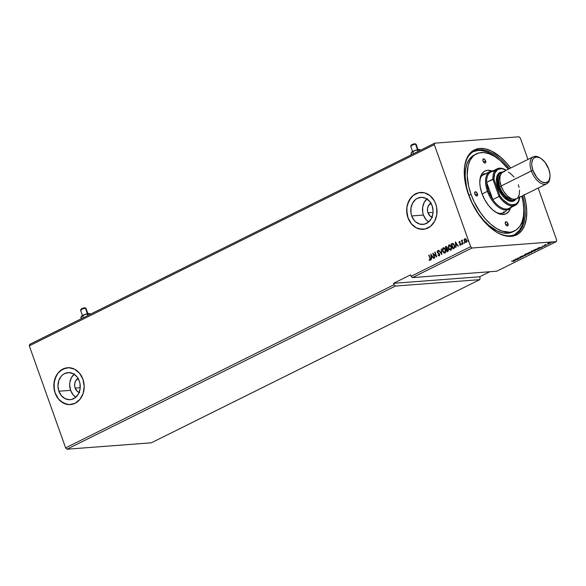 <?xml version="1.0" encoding="UTF-8"?>
<svg xmlns="http://www.w3.org/2000/svg" width="586" height="586" viewBox="0 0 586 586"><rect width="100%" height="100%" fill="white"/><g stroke="black" fill="none" stroke-linecap="round" stroke-linejoin="round"><path stroke-width="0.88" d="M431.955 217.172A7.545 6.182 85.7 0 1 427.963 212.806L433.047 212.418L427.963 212.806L427.59 211.385L427.538 208.448L428.417 205.745L431.15 202.998M79.132 392.452A7.545 6.182 85.7 0 1 75.14 388.078L80.216 387.698L75.14 388.078L74.759 386.665L74.715 383.72L75.587 381.017L78.319 378.278M74.422 373.912L71.411 377.618L69.829 382.49L69.661 385.134L70.598 390.335A13.573 11.134 -94.3 0 0 75.828 397.213L73.089 394.766L70.598 390.335L58.893 391.221L70.598 390.335A13.573 11.134 -94.3 0 1 74.085 374.205M79.315 381.076A13.573 11.134 85.7 0 1 70.137 399.689A13.573 11.134 85.7 0 1 58.893 391.221L57.963 386.02L58.717 380.841L61.061 376.468L62.724 374.806L64.628 373.575L68.877 372.586L73.162 373.67L76.825 376.652L79.315 381.076L79.996 383.632L80.084 388.921L78.502 393.792L75.491 397.498L71.507 399.476L69.338 399.711L65.053 398.634L61.391 395.653L58.893 391.221A13.573 11.134 85.7 0 1 68.079 372.615A13.573 11.134 85.7 0 1 79.315 381.076M427.253 198.639L424.242 202.346L422.66 207.217L422.748 212.506L423.429 215.062A13.573 11.134 -94.3 0 0 428.659 221.933L425.919 219.486L423.429 215.062L411.724 215.948L423.429 215.062A13.573 11.134 -94.3 0 1 426.916 198.925M432.146 205.803A13.573 11.134 85.7 0 1 422.96 224.409A13.573 11.134 85.7 0 1 411.724 215.948L411.042 213.399L410.954 208.103L412.537 203.232L415.547 199.526L417.452 198.295L421.7 197.314L425.985 198.39L429.655 201.372L432.146 205.803L433.083 211.004L432.915 213.648L431.333 218.519L428.322 222.226L424.337 224.204L419.986 224.152L415.935 222.079L414.214 220.373L411.724 215.948A13.573 11.134 85.7 0 1 420.909 197.335A13.573 11.134 85.7 0 1 432.146 205.803M420.492 192.45L420.536 192.45A18.481 15.155 -94.3 0 0 408.039 217.78L407.951 217.787A18.481 15.155 85.7 0 1 420.448 192.457A18.481 15.155 85.7 0 1 435.742 203.979L434.292 200.771L430.014 195.629L424.498 192.809L418.58 192.743L413.159 195.438L409.057 200.478L406.904 207.107L407.028 214.315L407.951 217.787L411.343 223.815L416.331 227.873L419.195 228.95L425.114 229.023L430.542 226.328L434.636 221.281L436.79 214.652L436.665 207.451L435.742 203.979A18.481 15.155 85.7 0 1 423.246 229.309A18.481 15.155 85.7 0 1 407.951 217.787L408.039 217.78A18.481 15.155 -94.3 0 0 423.319 229.302M67.69 367.73A18.481 15.155 -94.3 0 0 55.209 393.052A18.481 15.155 -94.3 0 0 70.488 404.574L70.415 404.582A18.481 15.155 85.7 0 1 55.121 393.06L58.512 399.088L63.508 403.146L69.338 404.618L75.118 403.278L79.974 399.337L83.161 393.382L84.194 386.328L82.919 379.252A18.481 15.155 85.7 0 1 70.415 404.582L70.467 404.582M496.283 231.968A46.382 25.183 63.6 0 0 522.749 195.709A46.382 25.183 -116.4 0 1 515.35 234.334A46.382 25.183 -116.4 0 1 496.283 231.968M524.089 195.043A47.437 25.755 -116.4 0 1 496.701 232.224A47.437 25.755 -116.4 0 1 468.441 194.457L472.016 202.99L476.491 211.121L484.512 221.874L490.438 227.683L496.554 232.137L502.627 235.059L508.428 236.348L513.739 235.946L518.339 233.865L522.067 230.195L524.778 225.075L526.36 218.695L526.755 211.312L525.95 203.195L523.972 194.662M151.327 442.811L66.987 449.213L395.425 286.056L479.758 279.654L151.327 442.811L479.758 279.654L480.124 278.189L479.626 276.79L489.823 271.728L479.626 276.79L480.124 278.189L479.758 279.654L395.425 286.056L66.987 449.213L65.632 447.88L394.063 284.723L395.425 286.056L394.063 284.723L65.632 447.88L29.3 345.85L434.314 144.647L470.646 246.677L411.086 276.27L410.588 274.871L393.565 283.324L394.063 284.723L393.565 283.324L479.626 276.79L393.565 283.324L410.588 274.871L411.086 276.27L470.646 246.677L472.001 248.01L556.334 241.615L496.774 271.201L412.441 277.603L472.001 248.01L412.441 277.603L411.086 276.27L412.441 277.603L496.774 271.201L556.334 241.615L556.7 240.15L538.153 188.055L556.7 240.15L556.334 241.615L472.001 248.01L470.646 246.677L434.314 144.647L29.3 345.85L29.666 344.385L434.673 143.189L29.666 344.385L29.3 345.85L65.632 447.88L66.987 449.213L151.327 442.811M518.837 258.792L516.596 258.961L520.822 257.803L517.812 258.03L519.753 258.016L515.519 259.173L518.529 258.946L516.596 258.961L520.756 257.84L517.812 258.03L519.753 258.016L515.519 259.173L518.837 258.792M525.759 255.35L524.074 254.925L525.063 255.393L521.474 256.214L525.81 255.328L524.074 254.925L525.063 255.393L521.474 256.214L525.759 255.35M531.106 252.698L531.985 251.899L528.096 252.925L531.106 252.698L531.985 251.899L528.096 252.925L531.106 252.698M537.933 249.306L538.637 248.713L537.318 248.75L534 249.995L537.933 249.306C538.886 248.786 538.9 248.574 537.985 248.662L534 249.995L537.933 249.306C538.886 248.786 538.9 248.574 537.985 248.662M547.5 243.761L550.693 242.816L547.5 243.761M546.738 244.933L545.639 244.567L544.533 245.102L546.738 244.933L545.639 244.567L544.533 245.102L546.738 244.933M542.38 246.157L544.372 245.886L543.676 246.34L544.877 245.783L542.372 246.398M513.504 261.019L514.017 261.048L513.072 261.546L514.427 260.851L511.497 261.173L513.461 260.895L513.856 261.166L513.072 261.546L514.171 261.144L513.841 260.865L511.805 261.019L513.856 261.166M538.124 247.944L539.86 248.347L542.46 247.058L538.175 247.915L539.86 248.347L542.46 247.058L538.124 247.944M545.559 245.431L546.167 245.212L545.559 245.322M551.712 242.37L552.327 242.15L551.719 242.26M547.895 244.267L548.511 244.032L547.903 244.157M531.854 251.694L535.567 250.281L532.601 250.72L531.194 251.46L531.854 251.694L534.959 250.815L534.893 250.178L531.766 251.072L531.854 251.694L531.766 251.072M525.95 254.632L529.663 253.218L526.689 253.65L525.29 254.397L525.95 254.632L529.048 253.753L528.99 253.115L525.862 254.002L525.95 254.632L525.862 254.002M523.247 255.965L523.32 256.595L520.463 256.976L521.452 256.404L520.17 257.129L523.32 256.595L520.346 256.976L521.452 256.404L519.87 257.078L523.13 256.39L521.767 257.093L523.203 256.331M513.585 260.133L515.328 260.536L515.101 260.243L516.215 259.686L517.921 259.246L513.585 260.133L515.328 260.536L515.101 260.243L516.215 259.686L517.921 259.246L513.585 260.133M519.013 136.787L434.673 143.189L434.314 144.647L434.673 143.189L519.013 136.787L520.368 138.12L519.013 136.787M527.957 159.436L520.368 138.12L527.957 159.436M466.353 242.377L464.581 241.095L464.42 239.681L464.302 240.765L465.306 242.326L466.61 241.974L466.698 240.157L465.658 238.707L464.449 239.088L464.42 239.681L465.035 238.678L464.251 239.689L464.405 241.11L466.185 242.392L466.646 239.996L465.262 238.597M461.915 240.846L461.424 240.472L462.698 244.047L462.149 241.176L462.515 240.004L461.915 240.846L461.424 240.472L463.006 243.893L462.186 241.447L462.515 240.004L461.915 240.846M460.721 245.175L459.746 245.014L460.545 245.19L460.823 243.835L459.336 242.516L460.054 241.674L459.219 241.498L459.16 242.956L460.559 244.113L459.746 245.014L460.618 245.146L460.918 244.208L459.373 242.604L459.395 241.937L460.054 241.674L459.527 241.425M452.839 243.395L451.235 243.988L453.125 248.801L451.403 243.974L452.004 243.673L451.235 243.988L452.971 248.874L454.524 247.929L454.839 246.633L453.418 243.6L451.235 243.988L452.971 248.874L453.894 248.42L454.568 245.278L452.875 243.38M447.865 251.416L448.407 250.632L448.268 249.468L447.235 248.625L447.015 246.955L445.983 246.596L445.323 246.918L447.067 251.812L447.865 251.416L448.305 249.563L447.235 248.625L447.235 247.395L445.887 246.64L445.323 246.918L447.067 251.812L447.865 251.416M441.727 254.463L441.302 248.918L441.331 253.269L438.709 250.207L441.778 254.441L441.302 248.918L441.331 253.269L438.709 250.207L441.727 254.463M434.797 257.906L433.501 254.265L436.782 256.917L435.046 252.024L436.035 255.826L432.754 253.167L434.497 258.06L433.501 254.265L436.717 256.954L435.046 252.024L436.035 255.826L432.754 253.167L434.797 257.906M429.15 260.199L430.095 260.389L430.52 259.437L429.04 255.013L430.146 259.393L429.15 260.199L430.095 260.389L430.212 258.316L428.732 255.166L430.065 258.404L428.732 255.166L430.065 258.404L429.919 259.891L429.164 259.745L429.15 260.199M82.919 379.252L79.528 373.223L74.539 369.173L68.709 367.7L62.922 369.034L58.073 372.982L54.886 378.93L53.846 385.984L55.121 393.06A18.481 15.155 85.7 0 1 67.624 367.73A18.481 15.155 85.7 0 1 82.919 379.252M430.82 254.126L431.289 259.649L431.472 257.715L432.585 257.159L433.882 258.36L430.82 254.126L431.289 259.649L431.472 257.715L432.585 257.159L433.882 258.36L430.82 254.126M439.419 255.833L437.976 255.218L439.251 255.84L439.742 254.837L439.112 253.328L437.508 252.178L437.53 251.248L438.372 251.555L438.504 251.138L437.581 250.64L437.171 252.28L439.375 254.558L439.046 255.35L438.138 254.844L437.976 255.218L439.251 255.84L439.617 254.104L437.434 252.009L437.823 251.167M445.155 252.984L442.54 251.211L444.217 253.086L445.565 252.412L445.726 250.119L444.613 248.156L443.499 247.746L442.686 248.237L442.467 250.984L443.294 247.849L442.54 251.211L444.979 252.998L445.587 249.665L443.126 247.863L443.639 247.739M451.059 250.046L448.444 248.274L450.121 250.149L451.469 249.475L451.63 247.182L450.524 245.226L449.411 244.816L448.59 245.307L448.371 248.054L449.206 244.919L448.444 248.274L450.883 250.061L451.491 246.735L449.03 244.933L449.55 244.809M455.359 241.937L455.827 247.46L456.011 245.527L457.124 244.97L458.42 246.171L455.359 241.937L455.827 247.46L456.011 245.527L457.124 244.97L458.42 246.171L455.359 241.937M461.607 244.186L462.105 244.369L461.841 243.63L461.607 244.186L461.885 243.637L462.01 244.465M463.951 243.022L464.442 243.205L464.185 242.472L463.929 242.948L464.229 242.472L464.346 243.3M467.767 241.124L468.265 241.307L468.002 240.575L467.745 241.051L468.046 240.575L468.17 241.403M510.662 168.028L506.502 162.93L500.576 157.121L491.405 151.005L485.435 148.888L479.853 148.441L474.872 149.686L472.675 150.932L470.69 152.572L467.46 156.989L464.654 166.102L464.258 173.493L465.064 181.601L468.441 194.457A47.437 25.755 -116.4 0 1 464.493 167.391A47.437 25.755 -116.4 0 1 510.662 168.028M464.442 167.874A46.382 25.183 -116.4 0 1 474.074 151.254A46.382 25.183 -116.4 0 1 509.329 168.687A46.382 25.183 63.6 0 0 464.442 167.874M65.837 368.015L60.417 370.704M58.153 372.974L56.315 375.751L54.161 382.38L54.286 389.58L55.209 393.052L58.6 399.081L60.937 401.403L66.452 404.223L69.419 404.611M418.668 192.735L413.24 195.431M410.984 197.702L407.797 203.65L406.992 207.1L406.757 210.704L408.039 217.78L411.423 223.808L413.767 226.13L416.419 227.866L422.25 229.338M432.556 217.362L430.3 216.212L427.963 212.806A7.545 6.182 85.7 0 1 430.893 203.137M79.725 392.642L77.477 391.492L75.14 388.078A7.545 6.182 85.7 0 1 78.07 378.41M430.271 260.374L429.333 259.818L430.029 260.44M429.919 259.891L430.065 258.404L430.087 259.876M433.684 258.463L432.585 257.159L433.684 258.463M431.457 259.569L431.003 254.295L431.457 259.569M431.596 257.137L432.446 256.712L431.267 255.291L432.446 256.712L431.267 255.291L432.278 256.727L431.421 257.151L432.446 256.712L431.421 257.151L431.267 255.291L431.596 257.137M434.644 257.979L432.959 253.255L434.644 257.979M436.211 255.811L434.739 252.178L436.211 255.811M436.753 256.829L433.501 254.265L436.753 256.829M439.002 255.371L438.138 254.844L437.976 255.218L439.156 255.899M439.046 255.35L439.368 254.002L437.134 252.185L437.727 252.837L437.31 252.17L437.61 250.676L437.134 252.185L437.72 250.64M437.617 251.196L438.372 251.555L438.504 251.138L437.749 250.632M438.54 251.541L437.786 251.182M437.888 251.145L438.46 251.46M441.756 254.258L438.709 250.207L441.756 254.258M441.5 253.262L441.309 248.984L441.5 253.262M443.727 247.732L443.126 247.863M444.554 253.115L444.979 252.998M443.675 247.732L442.613 248.684L442.525 250.515L443.375 252.376L444.781 253.093M444.554 252.581L443.368 252.002L442.664 250.317L443.316 248.361L445.279 249.819L444.789 252.5L442.848 251.057L443.316 248.361L443.792 248.259L444.679 248.596L445.565 250.163L445.543 251.775L444.664 252.573M443.316 248.361L444.51 248.611L445.338 249.995L445.404 251.687L444.642 252.559L445.455 249.804L443.492 248.347M446.459 246.501L445.499 246.904L447.221 251.738L445.323 246.918L446.386 246.508M446.305 246.508L445.887 246.64M447.272 249.079L448.078 250.105L447.367 251.145L448.173 249.702L447.382 249.065L448.253 250.09L447.199 251.16L446.547 249.336L447.382 249.065L447.997 249.717L447.199 251.16L446.547 249.336L447.316 249.072M446.129 247.109L447.103 247.548L446.371 248.838L445.814 247.27L446.935 247.556L446.371 248.838L445.814 247.27L446.781 247.08L447.191 248.017L446.539 248.823L447.103 247.548L446.298 247.102M447.382 249.065L446.876 249.248M449.63 244.794L449.03 244.933M450.466 250.178L450.883 250.061M449.579 244.802L448.568 245.629L448.429 247.578L449.279 249.446L450.685 250.163M450.458 249.643L451.359 246.867L450.7 249.563L448.751 248.12L448.671 246.113L449.22 245.424L451.469 247.233L451.132 249.358L449.521 249.314L448.751 248.12L449.22 245.424L450.422 245.541L451.359 246.867L449.396 245.417M449.22 245.424L449.696 245.329M450.539 249.643L451.308 248.757L451.293 247.248L450.414 245.68L449.616 245.336M452.897 243.93L454.062 244.64L454.641 246.34L454.377 247.519L453.271 248.208L451.718 244.333L452.861 243.937M452.941 243.93L454.436 245.417L452.846 243.937L454.209 245.292L454.201 247.534L454.26 245.431L454.472 246.354L454.267 247.439L453.432 248.061L454.377 247.519L453.103 248.222L453.601 248.046L453.103 248.222L451.718 244.333L452.846 243.937M458.223 246.267L457.124 244.97L458.223 246.267M455.989 247.38L455.542 242.106L455.989 247.38M456.128 244.948L456.985 244.523L455.798 243.102L456.985 244.523L455.798 243.102L456.816 244.538L455.959 244.955L456.985 244.523L455.959 244.955L455.798 243.102L456.128 244.948M460.054 241.674L459.285 241.461L459.036 242.685L460.523 244.003L459.746 245.014L460.545 245.19M459.461 241.893L459.988 242.069M459.636 241.879L460.157 242.062L459.666 241.864M459.746 245.014L460.303 245.219M460.354 244.765L459.805 244.596M459.556 241.417L459.182 242.589L460.618 243.827L460.53 244.75L460.501 243.688L459.036 242.685L459.285 241.461M459.549 241.864L460.039 241.967M462.12 243.93L461.717 243.651M462.845 243.974L461.424 240.472L462.845 243.974M462.442 239.967L462.09 240.831L462.684 239.989M464.456 242.765L464.061 242.487M465.299 238.597L464.866 238.692M465.343 238.59L464.493 239.359L464.405 241.11L466.082 242.465M465.02 239.132L466.515 240.135L466.2 241.937L465.225 241.776L464.588 240.458L464.845 239.264L466.339 240.15L466.024 241.952L464.713 240.956L465.02 239.132L465.995 239.315L466.588 240.377L466.515 241.615L465.782 241.981M465.899 241.996L466.515 240.135L465.189 239.117M468.273 240.868L467.877 240.59M538.871 247.878L540.314 247.585L538.871 247.878M550.239 243.212L550.225 242.743M550.122 242.458L550.137 242.934M548.225 243.366L549.88 242.78L549.968 243.234L548.291 243.703L548.196 243.271L549.917 242.89L549.155 243.534L547.815 243.358M537.889 248.383C538.805 248.296 538.783 248.508 537.838 249.028M538.036 248.75L537.01 249.636L534.578 249.709L537.64 248.698L538.08 249.072L537.01 249.636L534.615 249.819L536.857 248.94L538.08 249.072M531.751 251.416L531.663 250.786M534.959 250.815L534.893 250.178M534.791 249.9L534.857 250.537M531.172 251.387L534.549 250.222L534.637 250.845L532.161 251.548L532.051 250.933L534.586 250.332L534.154 251.057L532.161 251.548L532.088 251.042M535.025 250.449L535.465 250.097M531.898 252.302L532.066 251.877M528.711 252.749L529.978 252.185L528.711 252.749M529.986 252.654L531.641 251.951L529.986 252.654M530.557 252.053L530.037 252.295M525.847 254.353L525.759 253.723M529.048 253.753L528.99 253.115M528.887 252.837L528.953 253.474M525.268 254.324L525.715 254.361M529.121 253.386L529.561 253.027M526.184 253.972L528.645 253.152L528.733 253.782L526.25 254.478L526.147 253.87L528.682 253.269L528.733 253.782L527.371 254.273L525.598 254.112M520.683 256.734L520.068 256.844M522.609 256.47L522.031 256.639M514.34 260.067L515.775 259.774L514.34 260.067M548.291 243.703L547.917 243.644M534.586 250.332L535.143 250.449L534.637 250.845M532.161 251.548L531.597 251.431M528.682 253.269L529.239 253.379L528.733 253.782M526.25 254.478L525.701 254.397M477.436 193.768A2.263 1.231 -116.4 0 1 477.151 195.892A2.263 1.231 -116.4 0 1 474.85 193.966L474.96 191.966L476.242 192.069L477.436 193.768L477.48 195.556L476.044 195.665L474.85 193.966A2.263 1.231 -116.4 0 1 475.136 191.842A2.263 1.231 -116.4 0 1 477.436 193.768L475.283 194.838L477.436 193.768M485.596 160.857A2.263 1.231 -116.4 0 1 485.318 162.981A2.263 1.231 -116.4 0 1 483.018 161.047L482.974 159.26L484.117 158.974L485.428 160.447L485.648 162.644L484.505 162.93L483.018 161.047A2.263 1.231 -116.4 0 1 483.303 158.923A2.263 1.231 -116.4 0 1 485.596 160.857L483.45 161.919L485.596 160.857M507.996 223.749A2.263 1.231 -116.4 0 1 507.71 225.874A2.263 1.231 -116.4 0 1 505.41 223.947L505.52 221.948L506.802 222.05L507.996 223.749L508.04 225.537L506.897 225.822L505.41 223.947A2.263 1.231 -116.4 0 1 505.696 221.823A2.263 1.231 -116.4 0 1 507.996 223.749L505.85 224.819L507.996 223.749M503.762 212.718A21.872 11.874 -116.4 0 1 495.324 211.912A21.872 11.874 63.6 0 0 506.67 209.971M491.852 170.944A23.836 12.936 -116.4 0 0 479.927 179.836A23.836 12.936 -116.4 0 0 481.912 193.431L484.776 199.797L488.57 205.525L492.958 210.125L497.565 213.194L501.997 214.476L505.872 213.853L508.853 211.385L510.399 208.279A23.836 12.936 -116.4 0 1 496.108 212.403A23.836 12.936 -116.4 0 1 481.912 193.431L480.212 186.978L479.809 182.898L480.33 177.514L481.414 174.613L483.04 172.394L485.142 170.944L487.64 170.314L491.932 170.966M502.576 213.172A21.872 11.874 63.6 0 0 503.923 211.795M468.939 195.277L470.983 194.259A42.99 23.337 -116.4 0 1 476.381 153.898A42.99 23.337 -116.4 0 1 508.37 169.164L500.1 160.425L494.562 156.396L489.054 153.744L483.794 152.572L478.989 152.939L474.814 154.821L473.019 156.308L470.089 160.315L468.133 165.552L467.188 175.265L468.683 186.451L470.983 194.259L474.221 201.994L480.564 212.821L485.545 219.105L490.914 224.372L496.452 228.408L501.96 231.06L509.688 232.232L512.025 231.858L516.2 229.976L519.577 226.65L522.031 222.013L523.466 216.234L523.825 209.532L523.093 202.185L521.789 196.185A42.99 23.337 -116.4 0 1 514.633 230.899A42.99 23.337 -116.4 0 1 470.983 194.259L468.939 195.277L466.639 187.469L465.145 176.276L465.511 169.581L466.939 163.802L469.393 159.165L472.77 155.839L475.385 154.455A42.99 23.337 63.6 0 0 474.338 154.916A42.99 23.337 63.6 0 0 468.939 195.277A42.99 23.337 63.6 0 0 512.589 231.917L507.652 233.25L502.59 232.847L497.184 230.928L488.87 225.383L483.501 220.124L478.52 213.831L472.177 203.012L468.939 195.277M473.459 151.576A46.382 25.183 -116.4 0 1 500.341 160.637L492.445 154.565L486.505 151.701L480.828 150.448L478.161 150.434L473.29 151.657M501.162 213.172A21.118 11.464 -116.4 0 1 500.591 213.421L501.147 213.179M481.824 175.646A21.118 11.464 -116.4 0 1 482.366 175.346L490.079 171.515A21.118 11.464 -116.4 0 1 493.134 170.841A21.118 11.464 63.6 0 0 487.427 191.344L488.424 191.029A20.364 11.053 -116.4 0 1 486.636 182.283A20.364 11.053 -116.4 0 1 494.569 171.288M514.72 234.627L519.438 230.371L522.082 225.361L523.972 215.619L523.745 207.737A46.382 25.183 -116.4 0 1 514.72 234.627M485.135 173.969A21.872 11.874 63.6 0 0 483.223 174.218L485.801 173.998M479.846 180.752A21.872 11.874 -116.4 0 1 484.3 173.544M502.29 213.377L504.011 211.685M481.597 175.8L482.578 175.243M549.888 177.697A15.082 8.189 -116.4 0 1 546.687 183.814A15.082 8.189 -116.4 0 1 531.37 170.958L532.967 170.46A13.881 7.537 -116.4 0 1 540.541 158.205A13.881 7.537 -116.4 0 1 548.804 169.259L549.954 174.225L550.012 176.503L549.089 180.217L548.144 181.506L545.463 182.715L542.087 181.968L540.292 180.884L536.849 177.499L532.967 170.46L531.817 165.494L531.758 163.208L532.681 159.502L533.626 158.205L536.307 156.997L539.684 157.744L541.479 158.828L544.929 162.212L548.804 169.259A13.881 7.537 -116.4 0 1 549.961 177.17A13.881 7.537 -116.4 0 1 542.695 182.231A13.881 7.537 -116.4 0 1 532.967 170.46L531.37 170.958A15.082 8.189 -116.4 0 1 533.267 156.799A15.082 8.189 -116.4 0 1 540.08 157.949A15.082 8.189 63.6 0 0 539.596 157.641A15.082 8.189 63.6 0 0 531.37 170.958L501.081 186.011L531.37 170.958A15.082 8.189 63.6 0 0 541.94 183.755A15.082 8.189 63.6 0 0 549.836 178.261L549.961 177.17M516.215 198.588L515.138 200.06L512.076 201.438L508.223 200.588L504.158 197.629L502.239 195.49L499.008 190.296L496.503 181.785L496.767 176.869L498.569 173.471L499.961 172.504L502.546 172.094A15.837 8.6 63.6 0 0 497.814 187.447L498.811 187.132A15.082 8.189 -116.4 0 1 501.924 172.57M499.675 187.073L501.191 186.311L499.675 187.073A13.573 7.369 63.6 0 0 512.252 199.02L508.597 198.332L505.11 195.79L501.975 191.842L499.675 187.073A13.573 7.369 63.6 0 1 500.349 175.053L499.389 176.349L498.488 179.983L499.675 187.073M533.267 156.799L502.978 171.845A15.082 8.189 63.6 0 0 501.081 186.011A15.082 8.189 63.6 0 0 516.398 198.866L546.687 183.814M518.295 184.7L519.101 187.439M519.54 190.098L519.291 194.779L517.577 198.017M516.251 198.932L512.889 199.189L510.992 198.515L507.124 195.702L503.645 191.307L501.081 186.011L499.836 180.613L500.085 175.932L501.799 172.694L504.714 171.376M508.384 172.189L510.333 173.368L514.076 177.045M515.306 199.145L512.398 200.456L508.721 199.643L504.854 196.83L499.946 189.849L498.005 184.392L497.499 179.257L497.814 177.06L499.528 173.822L502.444 172.504M515.182 199.262A15.082 8.189 -116.4 0 1 498.811 187.132L497.814 187.447A15.837 8.6 63.6 0 0 506.905 199.848A15.837 8.6 63.6 0 0 515.944 199.057M511.761 205.906A20.364 11.053 -116.4 0 1 492.797 199.57A20.364 11.053 -116.4 0 1 488.424 191.029L492.797 199.57L486.636 182.283L488.424 191.029L487.427 191.344A21.118 11.464 63.6 0 0 511.256 207.312A21.118 11.464 -116.4 0 1 508.875 209.341A21.118 11.464 -116.4 0 1 487.427 191.344L482.11 193.981L487.427 191.344A21.118 11.464 -116.4 0 1 490.079 171.515M492.797 199.57A20.364 11.053 63.6 0 0 509.102 208.382L515.343 205.283A20.364 11.053 -116.4 0 1 499.038 196.471L492.797 199.57L486.636 182.283L492.877 179.184A20.364 11.053 -116.4 0 1 497.221 168.805A20.364 11.053 -116.4 0 1 506.07 170.13A20.364 11.053 63.6 0 0 505.769 169.955A20.364 11.053 63.6 0 0 492.877 179.184L499.038 196.471L492.797 199.57M519.628 197.438A20.364 11.053 -116.4 0 1 515.343 205.283M497.221 168.805L490.987 171.91A20.364 11.053 63.6 0 0 486.636 182.283L493.939 179.045L499.975 195.988L503.154 199.855L508.362 203.781L511.746 204.88L516.083 204.038L518.171 201.884L519.716 196.64M506.231 170.226L501.953 168.643L497.617 169.486L494.796 173.148L493.939 179.045A19.609 10.643 -116.4 0 1 506.231 170.226M493.939 179.045L492.877 179.184L499.038 196.471L499.975 195.988L493.939 179.045M519.657 197.248A19.609 10.643 -116.4 0 1 499.975 195.988L499.038 196.471A20.364 11.053 63.6 0 0 519.599 197.782L519.672 197.101M81.11 310.316A2.864 0.52 -19.6 0 1 80.582 310.104A2.864 0.52 -19.6 0 1 82.56 308.961A2.864 0.52 -19.6 0 1 85.424 308.177L84.611 307.76A2.11 0.381 160.4 0 0 82.501 308.339A2.11 0.381 160.4 0 0 81.044 309.181L83.293 308.053L84.992 307.928M88.061 314.155L85.966 308.287A2.864 0.52 160.4 0 0 85.424 308.177L87.387 313.693L85.424 308.177A2.864 0.52 160.4 0 0 82.326 309.056A2.864 0.52 160.4 0 0 80.568 310.206L82.655 316.081M81.139 316.667L81.293 318.74L80.853 317.487L81.549 316.103L82.699 315.964L83.329 317.729L82.699 315.964L83.681 315.092L85.468 314.286L87.431 314.221L87.878 315.473L87.431 314.221L88.647 313.481L90.391 314.221L89.453 313.605A4.373 0.791 160.4 0 0 89.358 313.539A4.373 0.791 160.4 0 0 88.647 313.481L90.31 314.001M86.735 314.177L87.153 314.096M81.329 316.345L84.845 314.462A4.373 0.791 160.4 0 0 81.549 316.103L82.699 315.964L84.845 314.462L88.647 313.481A4.373 0.791 160.4 0 0 84.845 314.462L89.453 313.605M81.264 316.63L81.549 316.103A4.373 0.791 160.4 0 0 81.256 316.425A4.373 0.791 160.4 0 0 81.234 316.484M81.088 309.313L80.582 310.104M85.424 308.177A2.864 0.52 -19.6 0 1 85.893 308.214L84.948 307.789A2.11 0.381 160.4 0 0 84.611 307.76L85.424 308.177M411.247 146.317A2.864 0.52 -19.6 0 1 410.72 146.097A2.864 0.52 -19.6 0 1 412.698 144.954A2.864 0.52 -19.6 0 1 415.562 144.171L414.742 143.753A2.11 0.381 160.4 0 0 412.639 144.332A2.11 0.381 160.4 0 0 411.174 145.174L413.43 144.053L415.13 143.922M418.199 150.155L416.104 144.281A2.864 0.52 160.4 0 0 415.562 144.171L417.525 149.686L415.562 144.171A2.864 0.52 160.4 0 0 412.463 145.057A2.864 0.52 160.4 0 0 410.705 146.207L412.793 152.074M416.866 150.17A2.864 0.52 -19.6 0 1 416.873 150.17L417.291 150.089M411.277 152.668L411.431 154.733L410.991 153.488L411.687 152.096L412.837 151.957L413.467 153.722L412.837 151.957L413.819 151.085L415.606 150.28L417.569 150.214L418.016 151.466L417.569 150.214L418.785 149.481L420.528 150.214L419.591 149.598A4.373 0.791 160.4 0 0 419.495 149.533A4.373 0.791 160.4 0 0 418.785 149.481L420.448 149.994M411.46 152.345L414.976 150.463A4.373 0.791 160.4 0 0 411.687 152.096L412.837 151.957L414.976 150.463L418.785 149.481A4.373 0.791 160.4 0 0 414.976 150.463L419.591 149.606M411.401 152.624L411.687 152.096A4.373 0.791 160.4 0 0 411.394 152.419A4.373 0.791 160.4 0 0 411.372 152.477M411.226 145.306L410.72 146.097M415.562 144.171A2.864 0.52 -19.6 0 1 416.031 144.207L415.086 143.782A2.11 0.381 160.4 0 0 414.742 143.753L415.562 144.171M474.338 154.916L476.381 153.898M512.589 231.917L514.633 230.899M539.596 157.641L540.541 158.205M506.355 170.306L505.769 169.955M89.358 313.539L89.826 313.752M419.495 149.533L419.964 149.745"/></g></svg>

